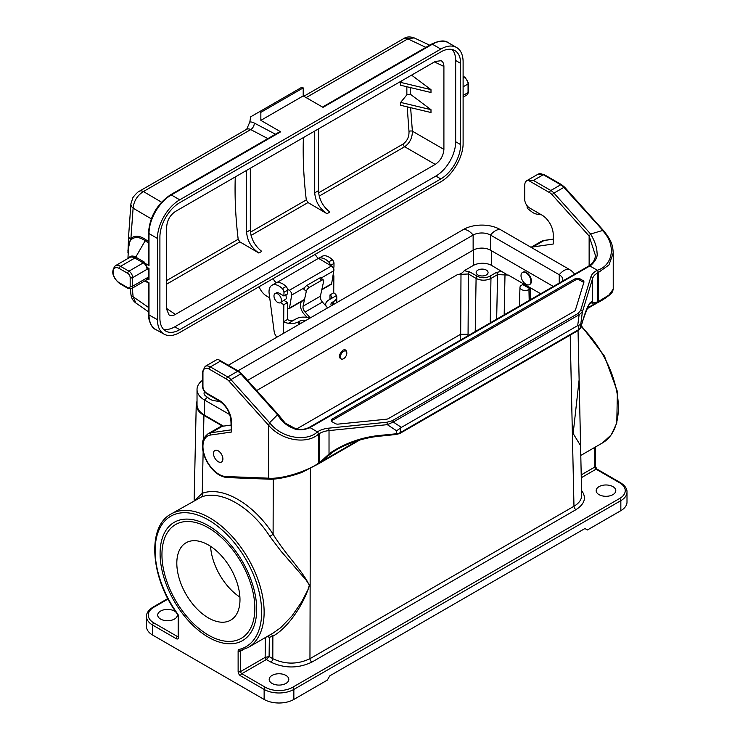 <?xml version="1.0" encoding="UTF-8"?>
<svg xmlns="http://www.w3.org/2000/svg" width="740" height="740" viewBox="0 0 740 740"><rect width="100%" height="100%" fill="white"/><g stroke="black" fill="none" stroke-linecap="round" stroke-linejoin="round"><path stroke-width="1.11" d="M402.523 80.364L400.747 82.418L400.636 85.248L430.985 92.509L430.985 89.651L400.747 82.418M400.636 102.416L430.985 109.668L430.985 112.526L400.747 105.302L400.636 102.416L406.861 94.85L406.843 86.737M318.57 192.844L403.032 144.078C407.185 141.062 409.174 136.863 408.998 131.47L407.194 106.838M314.722 131.045L314.722 192.816L318.44 190.67L318.44 128.899M303.4 137.585C302.734 157.583 303.696 178.368 306.295 199.929L307.997 202.556L326.988 213.703C319.514 208.541 315.425 201.576 314.722 192.816M246.605 170.376L246.605 232.147L250.324 230.001L250.324 168.23M235.274 176.916C234.608 196.914 235.579 217.699 238.178 239.261L239.871 241.888L258.861 253.034C251.387 247.872 247.299 240.907 246.605 232.147M318.44 190.67C319.088 199.458 322.899 206.58 329.874 212.038L326.988 213.703M250.324 230.001C250.971 238.789 254.782 245.911 261.747 251.369L258.861 253.034M408.998 131.47A2.451 1.249 174.2 0 1 412.374 131.184C412.393 137.816 409.831 143.005 404.678 146.742A2.451 1.415 60 0 1 403.032 144.078M430.985 109.668L410.247 94.165L406.861 94.85M411.57 75.129L430.985 89.651M166.713 308.515L175.38 314.426C172.855 315.832 170.727 315.98 168.988 314.87L166.713 309.422L166.713 226.505C167.24 220.141 170.126 215.137 175.38 211.501L435.25 61.466L441.105 60.708C442.927 61.66 443.861 63.584 443.908 66.461L434.454 61.919M175.38 314.426L435.25 164.391L404.678 146.742L319.18 196.1M410.626 107.661L412.374 131.184L443.908 149.388C443.389 155.751 440.504 160.756 435.25 164.391M443.908 149.388L443.908 66.461M246.716 129.232L249.824 121.961A14.014 8.094 60 0 1 254.292 123.053L275.474 134.218M280.664 131.812L171.301 194.953A1.748 1.008 -120 0 0 170.422 194.87L279.785 131.72A1.748 1.008 60 0 1 280.664 131.812L260.85 120.37L260.85 112.36L259.611 111.648L250.721 116.781A420.394 242.711 -120 0 0 249.824 121.961M440.818 178.932L435.86 176.074L174.769 326.821L179.718 329.679L440.818 178.932A28.028 16.178 120 0 0 460.632 144.615L460.632 63.372A28.028 16.178 120 0 0 454.822 50.542A28.028 16.178 120 0 0 440.818 51.939L179.718 202.677A28.028 16.178 120 0 0 159.905 237.004L159.905 318.237A28.028 16.178 120 0 0 165.704 331.067A28.028 16.178 120 0 0 179.718 329.679M435.86 176.074A28.028 16.178 120 0 0 455.674 141.747L455.674 60.514A28.028 16.178 120 0 0 452.131 49.497M163.447 329.254A28.028 16.178 120 0 0 174.769 326.821M148.999 282.763L145.336 280.654L148.999 282.763L148.999 314.972L157.426 319.661C157.528 326.747 159.757 331.594 164.095 334.175C168.47 336.46 173.678 335.914 179.718 332.538L440.818 181.799C452.732 175.204 463.36 156.797 463.111 143.181L463.111 61.947A31.533 18.204 120 0 0 456.58 47.508A31.533 18.204 120 0 0 440.818 49.071L432.391 44.215L323.029 107.356L303.206 95.913L303.206 87.903L301.966 87.191L259.611 111.648M179.718 199.819A31.533 18.204 120 0 0 157.426 238.428L148.999 233.572A31.533 18.204 120 0 1 171.301 194.953L179.718 199.819L440.818 49.071M157.426 319.661L157.426 238.428M260.85 120.37L303.206 95.913M170.422 194.87C157.065 204.037 149.758 216.7 148.49 232.85A1.748 1.008 180 0 0 148.999 233.572L148.999 265.604L144.67 263.098L147.315 267.492L148.999 268.463L148.999 279.905L147.315 278.934L145.983 280.284M260.85 112.36L303.206 87.903M315.314 254.255A5.254 3.034 -120 0 0 318.496 258.315L331.4 266.021A3.506 2.026 60 0 1 333.796 270.757L331.613 283.753A1.748 1.008 60 0 1 331.27 284.317L321.789 289.793M318.496 258.315L276.575 282.736M287.592 289.322L289.285 290.33L331.4 266.021M304.704 287.555L291.68 295.075L289.507 308.071L304.547 299.386M289.507 308.071A1.748 1.008 -120 0 1 289.155 308.636A1.748 1.008 -120 0 1 288.286 308.552L287.499 308.099M269.702 297.822L266.548 296A12.266 7.076 -120 0 1 259.065 286.732M291.68 295.075A3.506 2.026 -120 0 0 289.285 290.33M276.39 282.625A5.254 3.034 60 0 1 273.199 278.564M128.825 257.964A11.026 6.364 60 0 1 135.744 257.113L145.197 240.722C139.425 236.819 134.754 236.476 131.184 239.695A29.877 6.318 153.7 0 0 130.647 240.25L128.64 243.978L127.946 258.473M119.279 268.463A8.76 5.06 -120 0 0 113.081 272.043A8.76 5.06 -120 0 0 119.279 282.763L127.696 287.629A3.506 2.026 60 0 0 130.175 286.195L130.175 277.62A3.506 2.026 60 0 0 127.696 273.328L119.279 268.463A1.748 1.008 120 0 1 120.518 266.317L134.865 258.038A10.508 6.068 -120 0 0 129.611 257.511L115.264 265.799A10.508 6.068 60 0 1 120.518 266.317L128.936 271.182L143.292 262.894L134.865 258.038A1.748 1.008 120 0 0 135.744 257.113L144.161 261.969L144.67 263.098M148.999 265.604L148.49 264.467L148.49 232.85M148.49 278.36L147.315 278.934M148.999 279.905A1.748 1.008 180 0 1 148.49 279.193L148.49 268.167M148.999 314.972C149.11 322.057 151.339 326.904 155.687 329.494C150.646 328.024 147.704 316.406 148.49 314.25A1.748 1.008 0 0 0 148.999 314.972M303.825 96.274L403.744 38.582A8.76 5.06 60 0 1 407.851 38.869L414.132 37.87L429.663 45.196M151.274 218.837L133.108 208.162C133.829 201.067 137.261 195.526 143.412 191.54A8.76 5.06 -120 0 0 139.305 191.253L246.697 129.269M127.946 250.518L130.416 239.186A35.048 10.943 -25.6 0 1 130.897 238.53L133.108 208.162A8.76 5.716 -173.3 0 1 130.915 203.759L132.738 198.191C132.22 197.756 138.75 190.735 139.305 191.253M130.647 240.25A1.748 1.489 -137 0 0 130.416 239.186A8.76 5.236 -178.4 0 1 128.621 235.894A8.76 5.236 -178.4 0 1 128.621 235.884L130.915 203.759M132.312 288.175L133.108 296.749A8.76 4.311 174.2 0 1 130.906 294.252L130.397 288.989M148.49 307.424L133.108 296.749L135.883 303.03C132.96 300.847 131.294 297.915 130.906 294.252M148.49 241.564L145.623 239.547C139.564 235.487 134.652 235.154 130.897 238.53A1.748 1.443 -134.9 0 1 131.184 239.695M197.025 401.006L196.239 404.493C196.276 408.721 198.838 412.365 203.935 415.408L222.694 426.24M296.564 429.006L460.632 334.276L468.069 334.286L468.069 335.692M540.69 293.762L508.278 275.049L497.576 274.623L490.953 278.443C486.004 280.775 481.046 280.765 476.088 278.416L468.429 273.994L457.718 274.466L256.697 390.526M342.666 359.094L341.945 359.27C338.171 357.957 338.485 354.95 342.879 350.251C344.692 349.336 345.894 349.715 346.486 351.398L346.718 352.24A4.551 2.599 120.6 0 0 343.637 351.324A4.551 2.599 120.6 0 0 340.382 356.884A4.551 2.599 120.6 0 0 342.666 359.094A4.551 2.599 120.6 0 0 345.839 356.347A4.551 2.599 120.6 0 0 346.718 352.24M579.124 379.796L573.158 433.529L580.447 445.471L580.771 454.323M238.123 651.145A3.506 2.026 -120 0 1 239.168 649.415A75.323 43.484 -120 0 0 248.122 563.427A75.323 43.484 -120 0 0 168.665 517.556A75.323 43.484 -120 0 0 177.619 613.885A3.506 2.026 60 0 1 178.664 616.818L178.664 637.232A3.506 2.026 60 0 1 176.194 638.666L152.662 625.078L152.662 635.087L264.134 699.448L264.134 689.43L240.602 675.851A3.506 2.026 60 0 1 238.123 671.559L238.123 651.145A1.748 1.008 0 0 0 240.602 651.145L240.602 671.559L265.17 657.37L269.11 656.556L266.382 659.534L241.832 673.705L265.373 687.293A19.268 11.128 0 0 0 292.614 687.293L619.602 498.501A19.268 11.128 0 0 0 619.602 482.776L596.07 469.188L581.279 477.726M208.393 525.678L208.393 525.678A68.311 39.442 60 0 1 256.697 609.344A68.311 39.442 60 0 1 208.393 637.232A68.311 39.442 60 0 1 160.09 553.566A68.311 39.442 60 0 1 208.393 525.678M273.338 632.95L280.738 627.649L291.875 616.078L301.68 601.87L307.896 589.845L309.366 585.1L306.24 580.225L280.978 551.152L269.878 536.445C250.916 506.835 220.918 489.519 201.483 496.956L171.097 513.995A77.071 44.502 60 0 1 248.168 558.487A77.071 44.502 60 0 1 248.168 647.482L273.097 633.088M176.953 613.506A9.805 5.661 180 0 1 177.332 615.06A9.805 5.661 180 0 1 167.518 620.731A9.805 5.661 180 0 1 157.713 615.06A9.805 5.661 180 0 1 163.771 609.834A9.805 5.661 180 0 1 174.455 611.064A9.805 5.661 180 0 1 176.185 612.405M285.927 675.417A9.805 5.661 180 0 1 288.804 679.422A9.805 5.661 180 0 1 278.989 685.083A9.805 5.661 180 0 1 269.184 679.422A9.805 5.661 180 0 1 275.243 674.186A9.805 5.661 180 0 1 285.927 675.417M612.914 486.633A9.805 5.661 180 0 1 615.791 490.638A9.805 5.661 180 0 1 605.977 496.299A9.805 5.661 180 0 1 596.172 490.638A9.805 5.661 180 0 1 602.231 485.403A9.805 5.661 180 0 1 612.914 486.633M619.602 482.776A1.748 1.008 -60 0 1 620.481 482.684C625.004 485.625 627.178 488.752 627.002 492.072L627.002 502.081A21.016 12.136 180 0 1 620.841 510.665L587.403 529.97L584.924 528.536L329.772 675.851L327.302 680.134L293.854 699.448A21.016 12.136 180 0 1 264.134 699.448M152.662 635.087A21.016 12.136 180 0 1 146.501 626.502L146.501 616.494A21.016 12.136 180 0 0 152.662 625.078A1.748 1.008 -60 0 1 153.892 622.932L177.434 636.52L178.155 636.095M580.734 452.612L579.411 392.496M268.019 636.021L269.341 637.307L269.11 656.556L272.81 658.693C285.196 664.557 297.582 664.557 309.958 658.683L573.972 506.252C579.068 503.219 581.64 499.583 581.668 495.356L580.724 452.529M194.648 500.397L202.224 493.349C222.361 485.644 253.441 503.589 273.106 534.271C286.519 556.027 302.891 570.929 309.44 585.627C302.216 607.707 286.408 628.917 272.866 636.169A2.803 2.266 68.2 0 0 270.581 634.541M203.139 451.77L202.224 493.349A2.803 2.257 -109.6 0 1 201.483 496.956M273.245 479.076L273.106 534.271L269.878 536.445M581.566 490.472C586.709 497.548 584.841 503.949 575.961 509.666L311.947 662.087C298.239 668.572 284.53 668.572 270.831 662.087A2.803 1.619 -60 0 0 272.81 658.693L272.866 636.169L269.341 637.307L267.205 636.493M491.656 250.869L491.656 265.457L506.9 274.558M522.718 272.348A7.002 4.042 60 0 1 522.958 272.19A7.002 4.042 60 0 1 526.464 272.533A7.002 4.042 60 0 1 531.043 278.712A7.002 4.042 60 0 1 529.97 284.327A7.002 4.042 60 0 1 529.711 284.447M457.718 274.466C460.095 274.438 462.269 273.18 464.239 270.701L473.332 265.457L473.332 250.083M491.656 265.457A12.959 7.483 0 0 0 473.332 265.457M464.239 270.701L469.669 271.876L477.328 276.298C481.463 278.249 485.588 278.249 489.714 276.298L496.337 272.477L501.794 271.303M486.328 270.1A5.957 3.441 180 0 1 488.076 272.625A5.957 3.441 180 0 1 482.119 275.974A5.957 3.441 180 0 1 476.171 272.625A5.957 3.441 180 0 1 479.77 269.379A5.957 3.441 180 0 1 486.328 270.1M530.154 288.85L522.727 284.558L521.506 285.261A5.254 3.034 0 0 0 519.97 287.351A5.254 3.034 0 0 0 523.171 290.2A5.254 3.034 0 0 0 528.943 289.553L530.154 288.85L530.173 299.829M460.65 339.965L460.992 274.004M276.899 337.19A7.002 4.042 60 0 1 274.124 331.335L269.157 293.641A14.014 8.094 60 0 1 271.922 285.289A14.014 8.094 60 0 1 282.338 288.656A3.506 2.026 60 0 1 283.966 292.309L283.929 296.009L279.47 293.373A5.347 3.08 -120 0 0 278.712 293.012A5.254 3.034 -120 0 0 276.307 292.874L275.067 293.595A5.254 3.034 60 0 1 279.748 295.75A5.254 3.034 60 0 1 281.135 301.744A5.254 3.034 60 0 1 280.321 302.697A5.254 3.034 60 0 1 275.067 299.663A5.254 3.034 60 0 1 275.067 293.595M280.395 302.651L283.846 304.686L283.679 321.687A10.508 6.133 0.6 0 0 288.387 323.297L296.065 318.866A10.508 6.133 0.6 0 1 309.607 318.311M333.028 275.289L333.879 275.789L332.852 276.39M330.281 265.355A3.506 2.026 -120 0 0 328.662 261.904A14.014 8.094 -120 0 0 318.589 258.371L321.965 256.401A14.014 8.094 60 0 1 332.38 259.759A3.506 2.026 60 0 1 333.999 263.421L333.962 267.121L333 267.677M284.114 300.505L287.555 302.54L283.846 304.686L283.559 333.342M271.922 285.289L275.641 283.143A14.014 8.094 60 0 1 286.056 286.51A3.506 2.026 60 0 1 287.675 290.163L287.647 293.863L283.929 296.009M331.464 305.694A5.254 3.071 -179.4 0 1 330.937 304.325A5.254 3.071 -179.4 0 1 332.473 302.188L332.445 305.121M333.685 304.408L333.712 301.467L332.473 302.188M333.712 301.467A10.508 6.133 0.6 0 0 336.793 297.184A10.508 6.133 0.6 0 0 336.432 295.565L328.764 299.996A10.508 6.133 0.6 0 0 325.683 304.279A10.508 6.133 0.6 0 0 326.396 306.536M329.994 299.275L336.432 295.565A10.508 6.133 0.6 0 0 333.712 292.79L329.994 294.936A5.254 3.071 -179.4 0 1 331.539 297.138A5.254 3.071 -179.4 0 1 329.994 299.275M327.607 307.914L322.427 302.05A5.254 3.034 60 0 1 320.383 296.204L323.648 281.311A3.506 1.526 129.9 0 0 323.426 280.053A3.506 1.526 129.9 0 0 321.715 280.266L309.329 287.416A3.506 1.526 129.9 0 0 306.314 291.32L303.9 289.303A3.506 1.526 -50.1 0 1 306.915 285.4L309.329 287.416M310.273 317.923L305.084 312.058A5.254 3.034 60 0 1 303.039 306.221L306.314 291.32M301.18 301.698L300.607 304.288A8.76 5.06 -120 0 0 304.011 314.019L307.109 317.516M283.679 321.687L287.388 319.541A5.254 3.071 -179.4 0 0 294.825 319.588L288.387 323.297A10.508 6.133 0.6 0 0 298.535 321.78L299.774 321.068A5.254 3.071 -179.4 0 1 305.786 320.512M333.879 275.789L333.712 292.79L333.879 275.789M329.957 299.302L329.994 294.936M287.555 302.54L287.388 319.541M321.715 280.266L319.301 278.24A3.506 1.526 -50.1 0 1 321.012 278.036L323.426 280.053M320.383 296.204L303.039 306.221M319.301 278.24L306.915 285.4M333.694 271.312A5.254 3.034 -120 0 0 333.398 267.445M202.427 380.36A25.928 14.966 0 0 0 197.025 389.508L197.025 404.651A25.928 14.966 0 0 0 204.619 415.233L223.489 426.12M228.309 365.246L463.481 229.474A25.928 14.966 0 0 1 500.138 229.474A14.014 8.094 120 0 0 490.481 235.052L490.481 250.185L553.326 286.463M490.481 250.185A12.266 7.076 0 0 0 473.138 250.185L247.613 380.388M197.025 389.508A25.928 14.966 0 0 0 204.619 400.09L229.779 414.622M500.138 229.474L568.884 269.157A14.014 8.094 120 0 0 559.227 274.734L490.481 235.052A12.266 7.076 0 0 0 473.138 235.052L237.975 370.823M568.884 269.157A25.928 14.966 180 0 1 574.619 274.17M559.227 283.059L559.227 274.734A12.266 7.076 180 0 1 562.816 279.739A12.266 7.076 180 0 1 562.576 281.126M218.189 461.668A6.66 3.839 -120 0 0 222.897 458.948A6.66 3.839 -120 0 0 218.189 450.799A6.66 3.839 -120 0 0 213.49 453.518A6.66 3.839 -120 0 0 218.189 461.668L219.429 462.38L218.189 461.668M525.964 272.82A7.002 4.042 60 0 1 530.543 278.989A7.002 4.042 60 0 1 529.47 284.604A7.002 4.042 60 0 1 522.468 280.562A7.002 4.042 60 0 1 522.468 272.468A7.002 4.042 60 0 1 525.964 272.82M528.055 180.199L533.401 180.431L550.81 190.485A1.748 1.008 120 0 0 549.57 192.631L528.055 180.199A10.508 6.068 -120 0 0 526.908 180.625A10.508 6.068 -120 0 0 524.725 185.435L524.725 199.449A7.002 4.042 -120 0 0 529.683 208.033L542.068 215.183A15.762 9.102 60 0 1 553.215 234.488L553.215 244.024L532.883 246.957L544.029 240.518A24.522 14.162 -120 0 0 540.959 241.573L544.437 240.38L553.215 239.113M230.917 429.885L211.094 432.743A24.522 14.162 -120 0 0 208.023 433.788L219.169 427.35A24.522 14.162 60 0 1 222.24 426.305L211.094 432.743A1.748 1.397 81.8 0 0 210.512 435.046L231.435 432.031L231.435 421.698A17.52 10.11 -120 0 0 219.049 400.248L206.663 393.097A5.254 3.034 60 0 1 202.945 386.659L202.945 372.646A8.76 5.06 60 0 1 209.133 369.066L226.551 379.121A8.76 5.06 60 0 1 229.169 381.304L268.592 425.287L268.592 478.179L269.582 479.039M230.917 425.056L222.24 426.305M220.289 361.203L237.697 371.258L227.791 376.975L210.373 366.92L220.289 361.203L218.864 359.797L217.412 359.548A10.508 6.068 -120 0 0 216.265 359.964L205.119 366.402L202.427 371.933A1.748 1.008 -0 0 0 202.945 372.646M331.455 421.125A3.506 2.026 180 0 1 332.251 420.413L332.251 418.988L575.017 278.823A3.506 2.026 180 0 1 579.966 278.823L582.916 280.525A3.506 2.026 180 0 1 583.943 281.959A3.506 2.026 180 0 1 583.888 282.31L575.387 310.125A3.506 2.026 180 0 1 574.416 311.207L388.343 418.637A3.506 2.026 180 0 1 386.474 419.201L338.282 424.103A3.506 2.026 180 0 1 335.202 423.548L332.251 421.846A3.506 2.026 180 0 1 331.224 420.413A3.506 2.026 180 0 1 332.251 418.988M575.017 278.823L575.017 280.257A3.506 2.026 180 0 1 579.966 280.257L582.916 281.959A3.506 2.026 180 0 1 583.758 282.736M589.133 265.789L589.133 236.032L590.622 234.016L602.508 230.501C617.484 246.17 611.841 266.067 597.31 270.248L598.549 272.394L608.955 264.957L613.229 253.015C612.729 246.809 612.831 242.146 603.711 230.806L603.785 230.889M208.023 433.788C200.901 440.226 203.435 441.327 202.436 445.943C202.547 451.335 204.185 456.811 207.329 462.389C212.944 471.658 219.512 476.717 227.023 477.55A1.748 1.341 -87.8 0 1 225.848 476.523L268.592 478.179C282.541 479.372 307.72 470.844 318.625 463.175L317.386 463.888L319.68 462.574L319.68 433.39A17.52 10.11 180 0 1 329.022 430.588L329.022 454.009L319.68 462.574L333.037 451.974L332.38 451.52C347.384 442.178 363.821 436.748 381.683 435.24L396.594 433.723L396.594 430.782L400.331 428.22L400.331 432.595A7.002 4.042 180 0 1 396.594 433.723L396.464 434.463L399.97 433.4L578.412 330.373A1.748 1.008 -120 0 0 578.773 329.568A7.002 4.042 0 0 0 580.724 327.413L580.724 324.481L577.699 325.618L579.133 314.722A1.748 1.008 -120 0 0 578.088 313.446L580.632 310.43L590.909 276.788A19.268 11.128 180 0 1 597.346 270.267M357.522 440.726L319.93 462.426M319.68 433.39L318.625 434.001L317.432 431.882L318.625 433.621M318.625 463.175L318.625 434.001C307.72 444.324 282.541 441.484 268.592 425.287L269.582 422.725L230.926 379.592A10.508 6.068 -120 0 0 227.791 376.975A1.748 1.008 120 0 0 226.551 379.121M332.38 451.52L329.022 454.009L330.17 453.657L337.607 449.097C351.639 441.669 366.291 437.294 381.553 435.98L381.683 435.24M396.594 430.782L387.298 424.658L393.273 422.031L401.404 427.396L400.331 428.22M401.404 427.396L577.699 325.618M580.724 324.481L582.362 312.039L579.133 314.722L393.273 422.031A1.748 1.008 60 0 0 392.219 420.755L578.088 313.446M590.909 276.788A1.748 1.406 -163 0 1 592.638 278.388L592.638 301.809C592.925 303.16 594.544 303.28 597.504 302.17L597.504 272.995A17.52 10.11 0 0 0 592.638 278.388L582.362 312.039A1.748 1.406 -163 0 0 580.632 310.43M597.504 272.995L598.549 272.015M598.151 302.364C601.722 300.708 605.857 297.98 610.555 294.178C611.767 293.373 612.665 291.69 613.229 289.127L608.955 295.038L597.31 302.281L598.549 301.568L598.549 272.394M578.412 330.373L580.669 327.746L583.296 319.144C587.986 306.425 590.344 301.097 590.372 303.16L591.288 302.882A1.748 1.73 -84.6 0 0 592.046 301.606L592.638 301.809L591.288 302.882L592.712 303.261L598.549 301.568M583.296 319.162A1.748 1.406 -163 0 0 583.351 318.811L580.724 327.413A1.748 1.406 -163 0 1 580.669 327.746M597.245 302.318L587.31 308.053M533.401 180.431L543.308 174.705L560.726 184.76A1.748 1.008 -60 0 1 561.595 184.676L564.639 187.202A1.748 0.49 -41.9 0 0 563.862 187.377A10.508 6.068 -120 0 0 560.726 184.76L550.81 190.485A10.508 6.068 60 0 1 553.955 193.103L563.862 187.377L603.997 231.648M531.163 247.382A24.522 14.162 60 0 1 532.883 246.957M597.31 270.248L589.882 265.956C589.336 266.705 598.586 259.712 597.023 252.719C596.893 247.271 594.757 241.036 590.622 234.016L553.955 193.103A1.748 0.49 138.1 0 0 552.188 194.805A8.76 5.06 -120 0 0 549.57 192.631M589.882 265.956L308.719 428.284L309.958 427.563L317.386 431.855C308.081 441.438 282.708 439.449 269.582 422.725L277.509 414.789L278.499 415.371M202.427 371.933L202.427 385.947C202.668 389.342 204.203 391.996 207.024 393.902L219.41 401.052C226.366 405.899 230.196 412.541 230.917 420.986L231.435 432.031M227.023 477.55L269.166 479.187C278.425 479.77 296.694 474.738 302.789 471.954L318.283 463.952L359.52 440.143M309.958 427.563C310.754 427.544 299.82 432.197 293.123 428.173C287.129 426.12 281.921 421.652 277.509 414.789L240.842 373.876A1.748 0.49 -41.9 0 1 241.619 373.7L278.305 414.631M317.386 431.855L317.432 431.882A19.268 11.128 180 0 1 328.717 428.164L386.992 422.226L392.219 420.755M328.717 428.164L329.022 430.588L387.298 424.658L386.992 422.226M575.017 280.257L332.251 420.413M221.204 402.255A15.762 9.102 -120 0 0 218.328 401.33L213.647 400.59A14.014 8.094 60 0 1 208.541 398.157L205.082 395.456A1.748 1.008 60 0 1 204.074 393.273L204.305 391.349M541.504 214.859A15.762 9.102 -120 0 0 541.356 214.831L536.676 214.091A14.014 8.094 60 0 1 531.561 211.659L528.101 208.958A1.748 1.008 60 0 1 527.093 206.774L527.213 205.84M208.393 617.928A44.668 25.789 60 0 1 179.219 578.56A44.668 25.789 60 0 1 186.064 542.771A44.668 25.789 60 0 1 230.732 568.561A44.668 25.789 60 0 1 230.723 620.139A44.668 25.789 60 0 1 208.393 617.928M210.576 546.333A44.668 25.789 -120 0 0 239.899 597.125M208.393 635.087A65.684 37.925 60 0 1 165.483 577.2A65.684 37.925 60 0 1 175.556 524.567A65.684 37.925 60 0 1 241.24 562.493A65.684 37.925 60 0 1 241.24 638.343A65.684 37.925 60 0 1 208.393 635.087M250.444 232.175L306.295 199.929M166.713 280.516L238.178 239.261M307.997 202.556L251.064 235.431M239.871 241.888L166.713 284.123M410.228 87.542L410.247 94.165M148.49 283.068L144.846 280.941M148.999 278.481L148.999 268.463M267.871 138.602L250.74 129.583L143.412 191.54L161.505 202.177M425.879 47.379L407.851 38.869L306.129 97.597M333.796 270.757L321.086 278.092M321.882 289.377L331.613 283.753M463.111 78.255L464.35 77.534L463.111 76.821M463.111 95.414L468.059 92.556L468.059 83.972L463.111 86.83M148.49 268.213A7.002 4.042 -60 0 1 147.001 269.332L132.654 277.62L132.654 286.195L147.001 277.916A7.002 4.042 -60 0 1 148.49 277.315M148.49 243.044L145.197 240.722A1.748 1.008 -54.8 0 0 145.623 239.547M145.623 281.413A1.748 1.11 120 0 0 145.327 280.664L148.49 282.467L148.49 314.25M448.153 42.652A31.533 18.204 120 0 0 432.391 44.215A1.748 1.008 -120 0 0 431.513 44.123C439.301 40.487 444.851 39.997 448.153 42.652L456.58 47.508M254.292 123.053A5.254 3.163 117.8 0 1 250.74 129.583A8.76 5.06 -120 0 0 246.633 129.297M115.264 265.799C110.861 271.395 112.323 277.315 119.64 283.568A1.748 1.008 -60 0 1 119.279 282.763M119.64 283.568L128.066 288.433A1.748 1.008 -60 0 1 127.696 287.629M127.696 273.328A1.748 1.008 -60 0 1 128.936 271.182A5.254 3.034 -120 0 1 132.654 277.62A1.748 1.008 180 0 1 130.175 277.62M130.175 286.195A1.748 1.008 0 0 0 132.654 286.195A5.254 3.034 -120 0 1 131.563 288.6L145.919 280.303A5.254 3.034 60 0 0 147.001 277.916M464.35 77.534A1.748 1.008 -60 0 1 465.22 77.45L468.577 83.259A1.748 1.008 180 0 1 468.059 83.972A5.254 3.034 60 0 0 464.35 77.534M466.977 94.96A5.254 3.034 60 0 0 468.059 92.556A1.748 1.008 0 0 0 468.577 91.834L466.977 94.96L463.111 97.19M147.001 269.332A5.254 3.034 -120 0 0 143.292 262.894A1.748 1.008 120 0 0 144.161 261.969M455.674 141.747L460.632 144.615M460.632 63.372L455.674 60.514M203.935 415.408L203.398 439.615M580.789 455.452L602.406 442.973A77.071 44.502 -120 0 0 581.067 326.442M475.237 331.548L476.088 278.416A1.748 1.008 120 0 1 477.328 276.298M469.669 271.876A1.748 1.008 -60 0 0 468.429 273.994L468.069 334.286M168.063 599.021L153.892 607.198A19.268 11.128 0 0 0 153.892 622.932M310.421 468.42L309.958 658.683A2.803 1.619 60 0 0 311.947 662.087M575.961 509.666A2.803 1.619 60 0 1 573.972 506.252L570.207 335.109M270.831 662.087L266.391 659.525A1.748 0.999 -119.3 0 1 265.17 657.37M620.841 510.665L620.841 500.647L293.854 689.43L293.854 699.448M581.224 474.904L594.831 467.042L594.831 447.339M266.382 659.534A1.748 1.008 -120 0 1 265.142 657.388L265.382 637.547M242.896 649.822L240.602 651.145A1.748 1.008 60 0 1 240.907 650.386M292.614 687.293A1.748 1.008 60 0 1 293.854 689.43A21.016 12.136 180 0 1 264.134 689.43A1.748 1.008 120 0 1 265.373 687.293M627.002 492.072A21.016 12.136 180 0 1 620.841 500.647A1.748 1.008 60 0 0 619.602 498.501M595.349 447.043L595.349 466.329A1.748 1.008 0 0 1 594.831 467.042A1.748 1.008 -120 0 0 596.07 469.188A1.748 1.008 120 0 1 596.949 469.095L620.481 482.684M240.602 675.851A1.748 1.008 120 0 1 241.832 673.705A1.748 1.008 60 0 1 240.602 671.559A1.748 1.008 180 0 1 238.123 671.559M239.168 649.415A1.748 1.406 76.5 0 0 240.814 650.404L248.168 647.482M177.619 613.885L178.155 616.106A1.748 1.008 180 0 0 178.664 616.818M167.823 598.567L153.023 607.115A1.748 1.008 60 0 1 153.892 607.198M178.664 637.232A1.748 1.008 180 0 1 178.155 636.52L178.155 616.106M176.194 638.666A1.748 1.008 -60 0 1 177.434 636.52A1.748 1.008 -120 0 0 178.146 636.668M505.004 274.586L504.18 314.833M489.714 276.298A1.748 1.008 60 0 1 490.953 278.443L490.241 322.89M496.66 319.18L497.576 274.623A1.748 1.008 60 0 0 496.337 272.477M529.183 300.403L528.943 289.553M299.746 324L299.774 321.068M298.535 321.78L298.507 324.712M332.38 259.759L328.662 261.904M333.999 263.421L330.466 265.466M286.056 286.51L282.338 288.656M287.675 290.163L283.966 292.309M322.427 302.05L305.084 312.058M280.321 302.697L286.334 298.738L285.936 294.428M204.619 415.233L204.619 400.09A14.014 8.094 -60 0 1 207.413 397.269M463.481 229.474A14.014 8.094 60 0 1 473.138 235.052L473.138 250.185M579.966 278.823L579.966 280.257M582.916 280.525L582.916 281.959M578.773 325.193L578.773 329.568L400.331 432.595A1.748 1.008 60 0 1 399.97 433.4M592.046 301.606C589.401 302.447 586.496 308.182 583.351 318.811M553.215 239.196L544.029 240.518A1.748 1.397 -98.2 0 1 544.437 240.38M544.187 174.621A1.748 1.008 -60 0 0 543.308 174.705A10.508 6.068 -120 0 0 538.054 174.187L544.187 174.621L561.595 184.676M588.975 265.882L589.401 265.632C588.596 266.03 595.719 261.979 595.302 255.069L589.133 236.032L552.188 194.805M225.848 476.523A22.774 13.144 60 0 1 204.897 456.441A22.774 13.144 60 0 1 210.512 435.046M229.169 381.304A1.748 0.49 -41.9 0 1 230.926 379.592L240.842 373.876A10.508 6.068 60 0 0 237.697 371.258A1.748 1.008 -60 0 1 238.576 371.175L241.619 373.7M205.119 366.402A10.508 6.068 -120 0 1 210.373 366.92A1.748 1.008 120 0 0 209.133 369.066M202.427 385.947A1.748 1.008 -0 0 0 202.945 386.659M207.024 393.902A1.748 1.008 -60 0 1 206.663 393.097M219.41 401.052A1.748 1.008 -60 0 1 219.049 400.248M230.917 420.986A1.748 1.008 0 0 0 231.435 421.698M164.095 334.175L155.687 329.494M403.744 38.582C406.454 36.685 409.914 36.454 414.141 37.87M127.946 252.543L128.621 235.894M148.49 311.79L135.873 303.021M463.111 76.229L465.22 77.45M468.577 83.259L468.577 91.834M289.155 308.636L304.454 299.802M431.513 44.123L322.511 107.059M128.066 288.433L131.563 288.6M578.042 330.586L579.411 392.875M194.13 500.693L196.239 404.493M595.349 466.329L596.949 469.095M602.406 442.973L611.203 434.926L616.781 423.095L617.391 391.506L604.441 356.088L581.288 325.73M171.097 513.995C146.538 526.76 150.507 577.977 177.434 614.191M153.023 607.115C148.5 610.047 146.326 613.173 146.501 616.494M519.97 287.351L519.369 306.073M325.683 304.279L325.665 305.713M336.737 302.642L336.793 297.184M213.49 453.518L213.49 452.085M529.47 284.604L529.97 284.327M522.468 272.468L522.958 272.19M381.553 435.98L396.464 434.463M586.968 308.821L598.179 302.355M564.639 187.202L603.711 230.806M526.908 180.625L538.054 174.187M531.024 247.299L540.959 241.573M613.229 289.127L613.229 253.015M589.003 265.864L309.079 427.48M218.864 359.797L238.576 371.175M309.107 427.461L307.572 428.136C303.918 429.348 301.199 429.811 299.413 429.524L295.611 428.728L285.242 423.141L278.36 414.714"/></g></svg>
